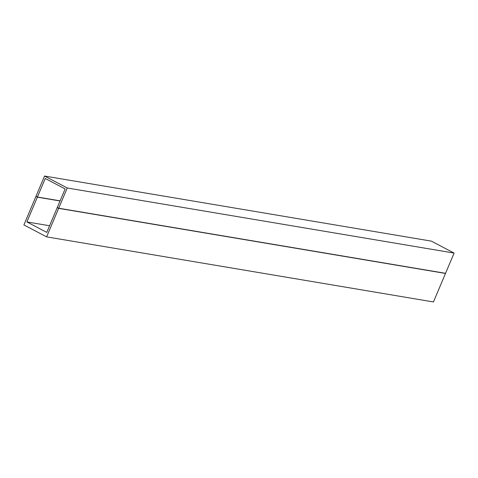 <?xml version="1.0" encoding="UTF-8"?>
<svg xmlns="http://www.w3.org/2000/svg" width="478" height="478" viewBox="0 0 478 478"><rect width="100%" height="100%" fill="white"/><g stroke="black" fill="none" stroke-linecap="round" stroke-linejoin="round"><path stroke-width="0.72" d="M37.421 197.02L45.249 178.491L65.122 188.941L57.288 207.47L58.71 208.217L67.255 187.985L44.544 176.047L35.999 196.279L37.421 197.02L60.091 200.838M44.544 176.047L431.389 241.133L454.1 253.077L445.556 273.308L58.71 208.217M67.255 187.985L454.1 253.077M58.651 208.354L57.235 207.607L46.766 232.386L26.893 221.935L37.362 197.157L35.946 196.41L23.9 224.923L46.611 236.867L433.456 301.953L445.496 273.44L58.651 208.354L46.611 236.867M35.946 196.41L36.406 196.488M37.362 197.157L60.037 200.975M26.893 221.935L49.569 225.753M445.09 273.231L445.496 273.44M57.235 207.607L57.695 207.685"/></g></svg>
